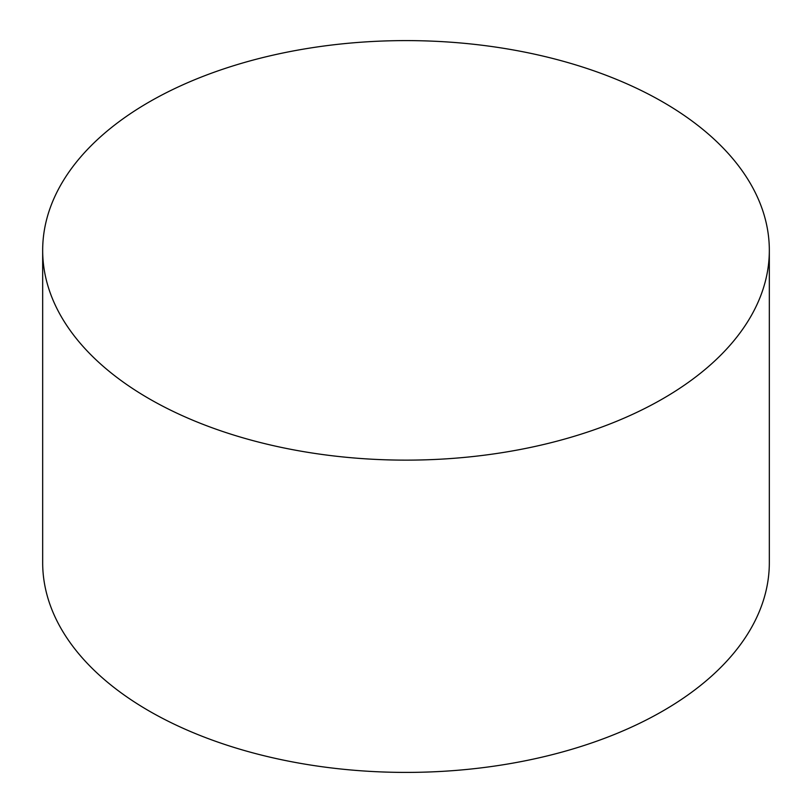 <?xml version="1.0" encoding="UTF-8"?>
<svg xmlns="http://www.w3.org/2000/svg" width="812" height="812" viewBox="0 0 812 812"><rect width="100%" height="100%" fill="white"/><g stroke="black" fill="none" stroke-linecap="round" stroke-linejoin="round"><path stroke-width="1.22" d="M149.083 398.692A363.329 209.77 0 0 0 545.045 444.164A363.329 209.77 0 0 0 769.329 250.37A363.329 209.77 0 0 0 406 40.6A363.329 209.77 0 0 0 42.671 250.37A363.329 209.77 0 0 0 149.083 398.692M42.671 250.37L42.671 562.645A363.329 209.77 0 0 0 149.083 710.967A363.329 209.77 0 0 0 545.045 756.439A363.329 209.77 0 0 0 769.329 562.645L769.329 250.37"/></g></svg>
